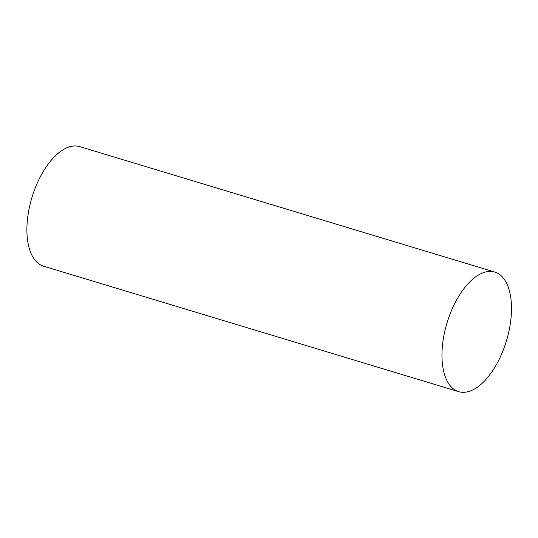 <?xml version="1.0" encoding="UTF-8"?>
<svg xmlns="http://www.w3.org/2000/svg" width="538" height="538" viewBox="0 0 538 538"><rect width="100%" height="100%" fill="white"/><g stroke="black" fill="none" stroke-linecap="round" stroke-linejoin="round"><path stroke-width="0.81" d="M494.805 272.073L79.745 146.625A62.462 31.043 106.8 0 0 44.842 168.952A62.462 31.043 106.8 0 0 26.9 229.027A62.462 31.043 106.8 0 0 43.605 266.202L458.665 391.651A62.462 31.043 106.8 0 0 506.446 340.843A62.462 31.043 106.8 0 0 494.805 272.073A62.462 31.043 106.8 0 0 459.903 294.4A62.462 31.043 106.8 0 0 441.96 354.468A62.462 31.043 106.8 0 0 458.665 391.651"/></g></svg>
